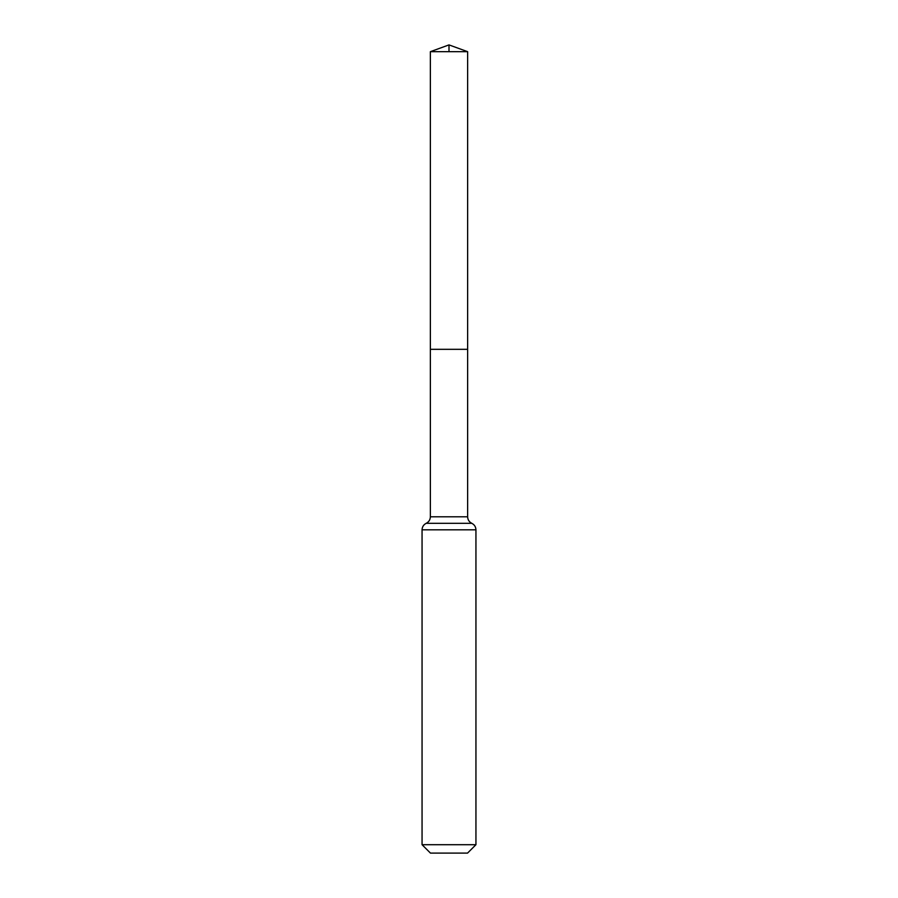 <?xml version="1.0" encoding="UTF-8"?>
<svg xmlns="http://www.w3.org/2000/svg" width="898" height="898" viewBox="0 0 898 898"><rect width="100%" height="100%" fill="white"/><g stroke="black" fill="none" stroke-linecap="round" stroke-linejoin="round"><path stroke-width="1.35" d="M430.366 516.788L430.366 349.322L467.634 349.322L430.366 349.322L430.366 51.68L467.634 51.68L467.634 516.788L430.366 516.788C430.243 519.774 428.862 521.94 426.213 523.309L471.787 523.309C469.138 521.94 467.757 519.774 467.634 516.788M422.06 844.704L475.94 844.704L467.544 853.1L430.456 853.1L422.06 844.704L422.06 529.82C422.183 526.845 423.564 524.668 426.213 523.309M430.366 51.68L449 44.9L467.634 51.68M449 51.68L449 44.9L430.366 51.68L430.366 349.322M422.06 529.82L475.94 529.82C475.817 526.845 474.436 524.668 471.787 523.309M475.94 844.704L475.94 529.82"/></g></svg>
